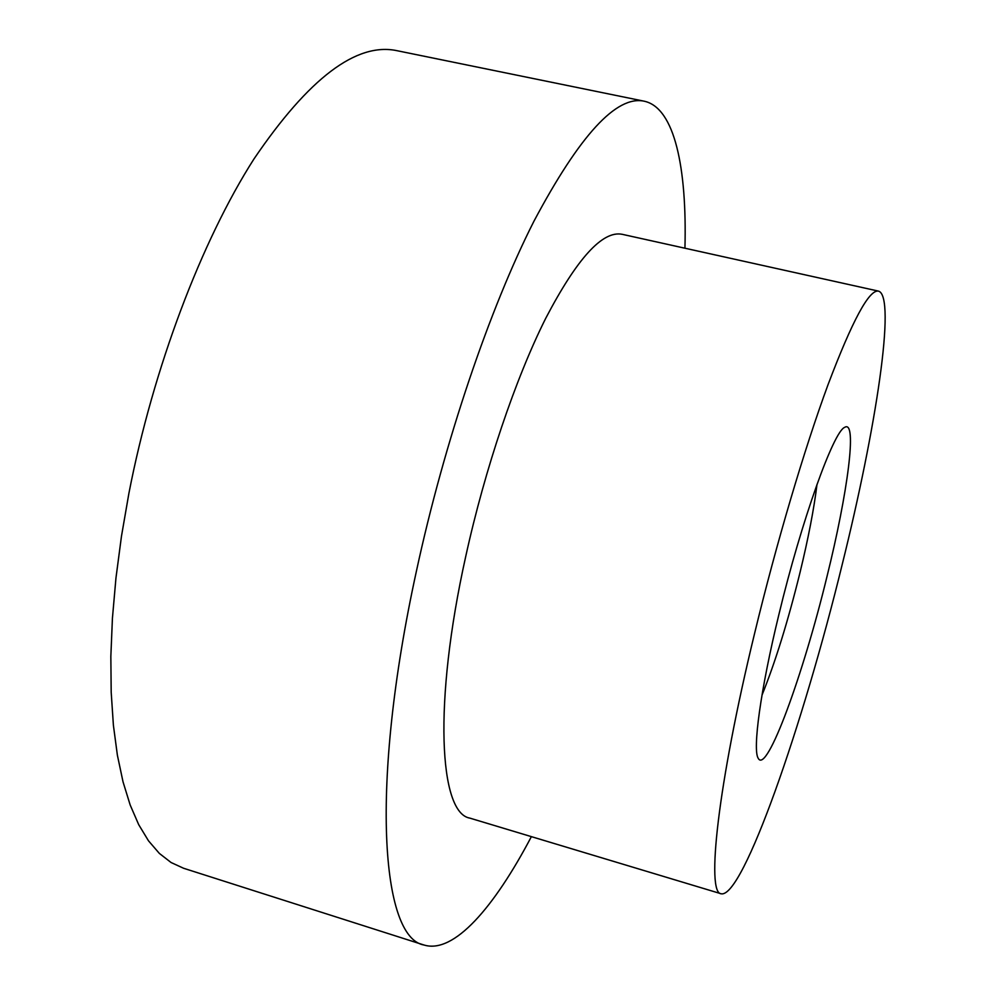 <?xml version="1.0" encoding="UTF-8"?>
<svg xmlns="http://www.w3.org/2000/svg" width="996" height="996" viewBox="0 0 996 996"><rect width="100%" height="100%" fill="white"/><g stroke="black" fill="none" stroke-linecap="round" stroke-linejoin="round"><path stroke-width="1.49" d="M778.922 614.42C801.481 520.559 833.54 431.455 844.633 427.384C857.606 418.992 847.671 493.232 827.029 576.373C803.286 674.404 766.82 774.764 758.255 758.354C752.403 750 760.521 689.73 778.922 614.42M761.965 695.233C775.286 662.24 787.948 621.392 799.975 572.7C808.316 538.326 813.993 508.856 817.019 484.268M754.52 633.73C717.593 785.707 706.114 893.673 721.204 893.786C742.966 898.429 803.324 723.93 842.243 564.334C875.945 428.815 896.475 296.024 878.484 291.118C869.122 289.388 852.327 320.525 828.087 384.543C804.507 448.486 776.432 543.044 754.52 633.73M878.484 291.118L622.189 234.309C602.592 230.337 577.095 258.338 545.721 318.322C515.629 378.331 485.015 468.543 465.73 556.465C433.011 703.662 439.298 813.122 469.838 818.114L721.204 893.786M531.378 836.64C494.153 907.431 453.852 954.18 424.072 945.03L183.613 868.275L171.088 862.524L159.335 853.398L148.491 840.811L138.718 824.688L130.177 805.005L123.018 781.81L117.379 755.167L113.395 725.25L111.191 692.257L110.842 656.476L112.424 618.255L115.959 578.004L121.475 536.209L128.895 493.356C153.222 367.898 201.74 240.534 253.992 158.924C308.81 78.161 356.481 42.081 396.981 50.684L644.275 101.219C674.74 107.792 687.053 168.262 684.937 248.216M424.072 945.03C381.48 938.108 369.317 786.778 416.378 571.318C444.341 441.714 489.858 308.075 533.943 221.212C579.772 135.107 616.549 95.118 644.275 101.219"/></g></svg>
